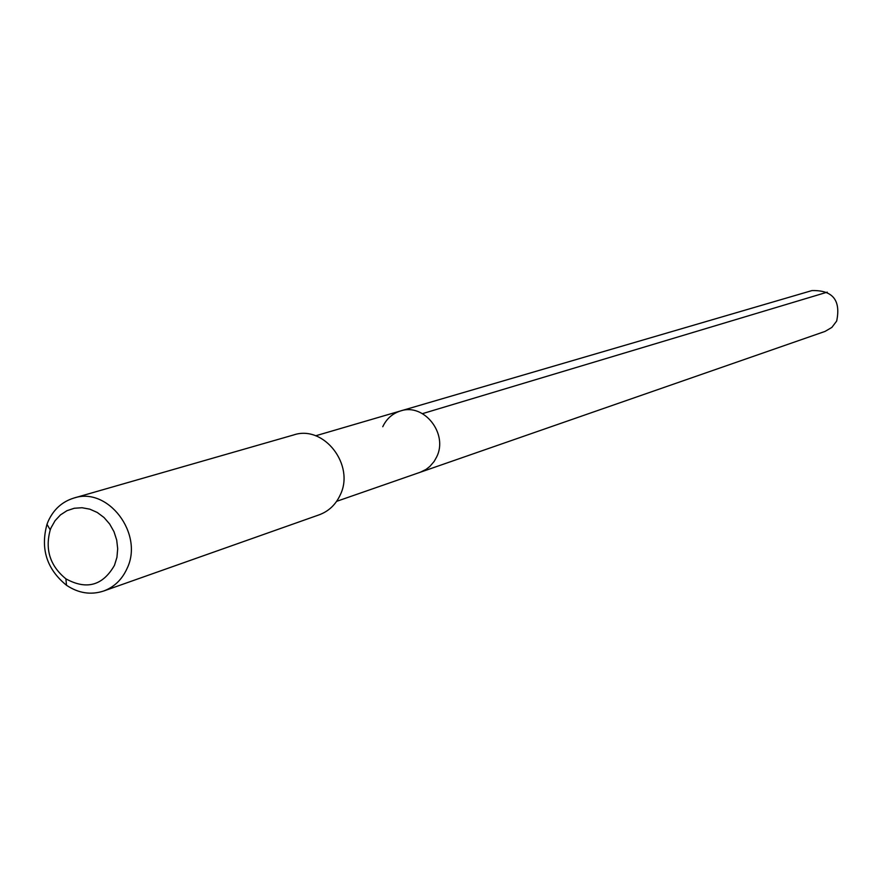 <?xml version="1.0" encoding="UTF-8"?>
<svg xmlns="http://www.w3.org/2000/svg" width="883" height="883" viewBox="0 0 883 883"><rect width="100%" height="100%" fill="white"/><g stroke="black" fill="none" stroke-linecap="round" stroke-linejoin="round"><path stroke-width="1.32" d="M336.622 501.345L825.053 331.412L831.863 327.405L836.676 321.048C840.98 300.242 832.746 290.077 811.985 290.573L400.551 410.948C424.072 402.747 448.531 433.917 436.599 457.063L434.138 461.456L429.833 466.456L425.981 469.447L420.176 472.284L425.981 469.447L429.833 466.456L434.138 461.456L436.599 457.063C448.531 433.917 424.072 402.747 400.551 410.948C392.471 413.498 386.533 418.752 382.758 426.732M103.565 591.047L319.227 514.8C328.642 511.301 335.606 504.767 340.11 495.175C355.33 465.198 323.851 424.557 293.675 434.944L73.819 498.078C107.903 486.268 144.05 533.807 127.064 568.486C122.031 579.568 114.205 587.096 103.565 591.047C90.817 595.186 78.466 593.255 66.49 585.263C46.788 569.171 40.287 548.851 46.987 524.314L48.013 521.665C53.388 509.612 61.998 501.754 73.819 498.078M51.071 527.758L55.077 520.694L60.463 514.899L66.976 510.683L74.293 508.255L82.042 507.736L89.834 509.171L97.285 512.482L104.006 517.504L109.658 524.005L113.962 531.632L116.688 540.01L117.693 548.718L116.942 557.305L114.47 565.341C102.759 585.661 86.578 590.153 65.905 578.84C50.077 565.915 44.856 549.59 50.243 529.888L51.071 527.758M827.261 292.152L422.471 413.641M315.65 435.794L400.551 410.948M65.905 578.84L66.49 585.263M50.243 529.888L46.987 524.314"/></g></svg>
